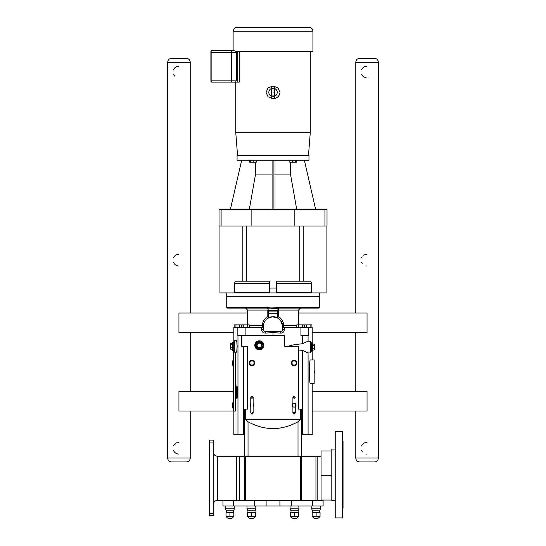 <?xml version="1.0" encoding="UTF-8"?>
<svg xmlns="http://www.w3.org/2000/svg" width="546" height="546" viewBox="0 0 546 546"><rect width="100%" height="100%" fill="white"/><g stroke="black" fill="none" stroke-linecap="round" stroke-linejoin="round"><path stroke-width="0.82" d="M294.082 407.084C295.604 406.668 295.604 406.668 294.082 407.084A1.959 1.959 0 0 1 292.124 405.125A1.959 1.959 0 0 1 294.082 403.166A1.959 1.959 0 0 1 296.041 405.125A1.959 1.959 0 0 1 294.082 407.084M292.909 406.695L292.909 412.967L294.082 411.786L295.256 412.967L295.14 406.777M250.778 406.695L250.778 406.695A1.959 1.959 0 0 1 250.778 403.562L250.778 403.562M253.132 406.695L253.132 406.695A1.959 1.959 0 0 0 253.132 403.562L253.132 403.562M233.347 411.008L178.951 411.008L178.951 391.414L233.347 391.414M312.21 391.414L367.048 391.414L367.048 411.008L312.21 411.008M247.55 313.035L178.951 313.035L178.951 332.63L233.831 332.63M312.21 332.63L367.048 332.63L367.048 313.035L298.491 313.035M210.899 72.741L210.899 72.195M210.899 69.601L210.899 67.199M210.899 71.997L210.899 69.595M210.899 67.035L210.899 63.097M210.899 62.483L210.899 58.64M236.295 51.515L236.343 80.126L211.882 80.126L211.882 82.084L231.606 82.084L231.606 50.266L211.882 50.266A0.983 0.983 0 0 0 210.899 51.242L210.899 81.101A0.983 0.983 0 0 0 211.882 82.084L239.244 82.084L239.244 51.515M213.452 504.299C213.691 501.924 215.001 500.621 217.376 500.382L323.102 500.382L323.102 505.965L312.687 505.965L312.687 500.382M233.354 500.382L233.354 505.965L222.939 505.965L222.939 500.382M233.354 505.965L266.12 505.965L266.12 500.382M266.12 505.965L279.914 505.965L279.914 500.382M279.914 505.965L312.687 505.965M251.467 516.277L255.385 516.277L255.385 512.735L247.55 512.735L247.55 516.277L251.467 516.277L251.467 512.735M294.574 516.277L298.491 516.277L298.491 512.735L290.656 512.735L290.656 516.277L294.574 516.277L294.574 512.735M311.95 505.965L320.297 505.965L320.611 508.831L311.636 508.831L311.95 505.965M316.127 516.277L320.045 516.277L320.045 512.735L312.21 512.735L312.21 516.277L316.127 516.277L316.127 512.735M225.737 505.965L234.084 505.965L234.398 508.831L225.43 508.831L225.737 505.965M229.914 516.277L233.831 516.277L233.831 512.735L225.996 512.735L225.996 516.277L229.914 516.277L229.914 512.735M233.463 510.838L233.831 512.469L226.365 512.305L226.365 510.838L233.463 510.838L234.398 508.831M225.996 516.632L233.831 516.632M226.365 516.707A4.163 4.163 0 0 0 233.463 516.707M319.676 510.838L319.676 512.305L312.578 512.305L312.578 510.838L319.676 510.838L320.611 508.831M312.21 516.632L320.045 516.632M312.578 516.707A4.163 4.163 0 0 0 319.676 516.707M247.29 505.965L255.637 505.965L255.951 508.831L246.976 508.831L246.976 506.278M255.016 510.838L255.016 512.305L247.918 512.305L247.918 510.838L255.016 510.838L255.951 508.831M247.55 516.632L255.385 516.632M247.918 516.707A4.163 4.163 0 0 0 255.016 516.707M290.397 505.965L298.744 505.965L299.058 508.831L290.083 508.831L290.083 506.278M298.123 510.838L298.123 512.305L291.025 512.305L291.025 510.838L298.123 510.838L299.058 508.831M290.656 516.632L298.491 516.632M291.025 516.707A4.163 4.163 0 0 0 298.123 516.707M217.376 500.382L217.376 456.231L236.534 456.231L236.534 500.382M239.571 500.382L239.571 456.231L236.534 456.231M239.571 456.231L321.062 456.231L321.062 450.969L331.797 450.969M245.591 500.382L245.591 456.231M300.45 500.382L300.45 456.231M315.95 500.382L315.95 456.231M321.062 500.382L321.062 456.231M209.534 442.076L213.452 442.076L213.452 440.117L209.534 440.117L209.534 515.554L213.452 515.554L213.452 513.595L209.534 513.595M320.987 456.231L321.062 452.381M213.452 442.076L213.452 513.595M217.376 456.231C215.001 455.992 213.691 454.682 213.452 452.306M331.797 475.505L321.062 475.505M342.588 508.114L343.052 508.114L343.052 441.496L342.588 441.496M335.217 500.546L331.797 500.546L331.797 449.058L335.217 449.058M335.217 517.908L335.217 431.695L342.588 431.695L342.588 517.908L335.217 517.908M298.491 349.966L302.62 350.423L307.999 352.948L310.715 352.948L310.715 341.189L307.999 341.189L302.62 343.714C294.56 344.533 289.721 345.434 288.097 346.423M314.168 383.497L310.292 383.497C309.234 384.063 309.234 359.418 310.292 359.985L314.168 359.985L314.168 383.497L312.21 383.497L312.21 434.596L301.255 434.596L301.255 409.125L300.43 409.125L300.43 419.314L298.014 421.771C281.347 430.835 264.687 430.835 248.027 421.771L245.611 419.314L245.611 409.125L247.55 409.125L247.55 346.423L242.062 346.423L241.666 346.034L241.666 335.92A0.389 0.389 0 0 1 242.062 335.531L237.844 335.531L237.844 327.696L261.52 327.696L261.52 329.415L263.22 329.415A1.959 1.959 0 0 0 265.185 331.374L280.856 331.374A1.959 1.959 0 0 0 282.814 329.415L282.814 326.713A9.794 9.794 0 0 0 273.02 316.919A9.794 9.794 0 0 0 263.22 326.713L263.22 329.415M245.611 409.125L244.785 409.125L244.785 434.596L233.831 434.596L233.831 411.083M242.062 335.531L284.384 335.531A0.389 0.389 0 0 1 284.773 335.92L284.773 346.423L298.491 346.423L298.491 409.125L300.43 409.125M245.611 419.314L300.43 419.314M314.168 359.985L312.21 359.985L312.21 350.969M310.23 360.012C309.213 360.421 309.268 384.091 310.292 383.497L312.21 383.497M234.302 327.225A0.471 0.471 180 0 0 233.831 327.696L233.831 341.598M242.062 346.423L241.666 346.034A0.389 0.389 0 0 0 242.062 346.423M296.833 327.225L283.599 327.225L296.833 327.225L296.833 324.87L304.067 324.87L304.067 327.225L304.668 327.225L304.668 324.87L311.909 324.87L311.909 327.225L307.726 327.225A0.471 0.471 -90 0 1 308.197 327.696L308.197 335.531L300.921 335.531L300.921 327.696L312.21 327.696L312.21 343.168M273.02 335.531L273.02 332.657L280.719 333.094C283.019 332.937 284.282 331.715 284.514 329.415L284.514 327.696L300.921 327.696L300.887 327.225L283.599 327.225L284.514 327.225L284.514 327.696L282.896 327.696L283.599 327.225L283.852 325.266C283.285 321.301 281.415 318.338 278.228 316.387L278.31 308.101L318.83 308.101L278.31 308.101L278.262 307.63L273.02 308.101L267.772 307.63L267.731 308.101L245.591 308.101L247.55 310.06L267.806 310.06L267.806 316.387C264.626 318.338 262.756 321.301 262.189 325.266L262.442 327.225L234.132 327.225L234.132 324.87L241.373 324.87L241.373 327.225M235.613 352.225L235.613 411.083L233.347 411.083L233.347 350.266M236.473 389.257L236.882 385.769C237.469 385.449 237.469 399.256 236.882 398.935L236.473 395.447M237.121 346.348L236.711 352.225L234.541 352.225L234.541 340.472L236.711 340.472L237.121 346.348M232.61 365.097L233.081 365.67L232.562 365.09L232.562 360.913L232.562 365.09L232.562 360.913L232.562 365.09L232.562 360.913L233.347 360.442L233.081 365.54M233.347 407.691L232.562 407.22L232.562 403.037L232.562 407.22M233.081 407.801L232.61 407.33L232.61 402.928L233.081 402.457L233.081 407.801M314.673 349.297L314.455 344.239L314.673 349.297L314.455 349.897L312.483 350.17M314.673 344.84L314.455 344.239L312.483 343.966L312.483 348.614L312.715 344.239M314.455 345.652L312.483 345.516M314.455 348.485L312.715 348.485L312.715 349.897M312.483 350.593L312.483 343.543A0.389 0.389 0 0 0 312.087 343.147L312.087 350.989L312.483 350.593L312.483 343.543M312.087 350.989L311.595 350.989L311.595 343.147L312.087 343.147M311.595 343.147A0.389 0.389 0 0 1 311.206 342.758M310.715 342.171L310.81 342.171A0.389 0.389 0 0 1 311.206 342.56L311.206 351.576L310.715 351.965M230.562 344.935L230.562 349.174L230.562 343.516L232.303 343.516L232.541 347.898L232.541 344.799L230.562 344.935L230.562 343.516M230.562 347.761L232.303 347.761L232.303 349.174L230.562 349.174M234.302 351.242L233.818 351.01L233.818 341.687L233.818 350.498M232.93 342.431A0.389 0.389 0 0 0 232.541 342.82L232.541 349.877L232.93 350.266L232.93 342.431L233.579 342.431M233.818 341.687L234.302 341.448M234.541 340.472L234.541 352.225M259.302 349.836A4.505 4.505 0 0 0 263.814 345.325A4.505 4.505 0 0 0 259.302 340.82A4.505 4.505 0 0 0 254.798 345.325A4.505 4.505 0 0 0 259.302 349.836M256.852 346.744L259.302 348.157L261.752 346.744L261.752 343.912L259.302 342.499L256.852 343.912L256.852 346.744L256.852 343.912L259.302 342.499L261.752 343.912L261.752 346.744L259.302 348.157L256.62 346.881L259.302 348.157M259.302 347.556A2.225 2.225 0 0 0 261.527 345.325A2.225 2.225 0 0 0 259.302 343.1A2.225 2.225 0 0 0 257.077 345.325A2.225 2.225 0 0 0 259.302 347.556M261.752 346.744L261.991 343.775L259.302 342.226L256.62 343.775L256.62 346.881M259.302 349.249A3.918 3.918 0 0 0 263.22 345.325A3.918 3.918 0 0 0 259.302 341.407A3.918 3.918 0 0 0 255.385 345.325A3.918 3.918 0 0 0 259.302 349.249M231.934 349.174L232.378 350.355L233.347 350.361L232.378 350.361L231.832 349.174M231.832 343.516L232.378 342.335L233.77 342.335L232.378 342.335L231.934 343.516M236.452 390.806L236.452 395.447L236.261 389.96L236.452 389.257L236.452 390.806L237.326 390.806M237.285 389.257L236.452 389.257M236.452 393.898L237.326 393.898M236.452 395.447L237.285 395.447M314.796 371.055L314.168 370.761L314.796 371.055L314.796 372.427L314.168 372.72L314.796 372.427M307.726 327.225L300.887 327.225M310.101 324.87L310.101 327.225L306.477 327.225L306.477 324.87M302.259 324.87L302.259 327.225L298.642 327.225L298.642 324.87M278.235 307.664L268.106 308.012L268.12 308.49A0.389 0.389 0 0 0 267.731 308.101L227.211 308.101L267.731 308.101L268.12 310.06M261.52 329.415C261.752 331.709 263.015 332.937 265.322 333.094L265.185 331.374M273.02 331.374L273.02 332.657L265.322 333.094M280.856 331.374L280.719 333.094M268.12 308.101L277.921 308.299L277.921 310.817A0.785 0.785 -90 0 0 277.525 310.715L277.525 313.609A0.389 0.389 -0 0 1 277.921 314.005L277.921 318.004L277.525 317.697C274.522 316.387 271.519 316.387 268.516 317.697L268.12 318.004L268.12 310.817L268.12 311.5L268.516 311.104L277.525 311.104L277.921 311.5L277.921 310.817L277.921 314.005L277.921 311.5M282.814 327.259L282.896 327.696M311.739 327.225A0.471 0.471 -0 0 1 312.21 327.696M261.527 327.225L263.145 327.696L263.22 327.259M268.106 308.012L267.806 307.664M268.12 311.5L268.12 318.004A0.389 0.389 0 0 1 267.936 318.338L267.997 318.304M277.921 318.004A0.389 0.389 0 0 0 278.105 318.338L277.921 316.387M277.921 308.299L277.921 308.49A0.389 0.389 0 0 1 278.31 308.101M272.939 316.919L277.354 317.929L277.525 313.609L268.516 313.609L268.687 317.929L271.731 317.001M268.12 316.387L267.936 318.338M277.525 310.715L268.516 310.715A0.785 0.785 -90 0 0 268.12 310.817L268.12 308.299M283.824 325.286L282.814 326.46A0.785 0.785 0 0 1 282.814 326.46L282.814 326.467A0.785 0.785 178.5 0 0 282.889 326.781L282.814 326.467M280.576 320.482L282.808 326.365A0.785 0.723 178 0 0 283.47 327.054M263.227 326.467L263.192 326.665A0.785 0.785 -178.5 0 0 263.227 326.46L263.227 326.467A0.785 0.785 -178.5 0 0 263.227 326.46A0.785 0.785 0 0 0 263.227 326.46A0.785 0.785 0 0 1 263.227 326.467L262.353 325.402M283.599 327.225A0.785 0.785 178.5 0 1 282.889 326.781M283.285 327.327A0.785 0.669 -0 0 1 282.814 326.713M247.399 324.87L247.399 327.225L241.967 327.225L241.967 324.87L249.208 324.87L249.208 327.225M262.571 327.054A0.785 0.723 -178 0 0 263.227 326.365M263.192 326.665A0.785 0.785 -178.5 0 1 262.442 327.225M263.22 326.713A0.785 0.669 -0 0 1 262.749 327.327M271.137 317.096L270.748 317.185M270.174 317.342L269.758 317.479M243.775 327.225L243.775 324.87M235.94 327.225L235.94 324.87M239.564 327.225L239.564 324.87M219.949 225.996L219.949 292.949L326.092 292.949L326.092 225.996M278.262 307.63L319.301 307.63L319.301 296.341L226.733 296.341L226.74 307.63L227.211 308.101M319.301 296.341L319.301 292.949M251.863 225.996L251.863 209.33L219.021 209.33L219.021 225.996L327.02 225.996L327.02 209.33L294.178 209.33L294.178 225.996M276.413 292.949L276.413 281.197L310.694 281.197L311.63 283.545L311.63 292.165L276.413 292.165M269.628 292.165L234.405 292.165L234.405 283.545L235.346 281.197L269.628 281.197L269.628 292.949M251.863 209.33L294.178 209.33M273.02 155.33L308.968 155.33L308.968 160.271L237.073 160.271L237.073 155.33L273.02 155.33M255.412 162.23L255.412 174.925L249.338 209.33M255.412 174.925L272.092 174.925M273.942 160.271L273.942 209.33M272.092 209.33L272.092 160.271M273.942 174.925L290.629 174.925L290.629 162.23M296.703 209.33L290.629 174.925M241.666 160.271L230.405 209.33M315.629 209.33L304.368 160.271M296.389 160.271L296.389 162.23L289.83 162.23L289.83 160.271M295.509 160.271L295.509 162.23M292.233 160.271L292.233 162.23M256.21 160.271L256.21 162.23L249.652 162.23L249.652 160.271M253.808 160.271L253.808 162.23M250.532 160.271L250.532 162.23M234.405 292.165L234.097 292.949M311.943 292.949L311.63 292.165M237.544 155.33L235.749 132.309L235.749 82.084M308.49 155.33L310.292 132.309L235.749 132.309M273.375 86.077L277.969 87.947L279.996 92.383C279.443 96.328 277.115 98.43 273.02 98.696M272.666 98.689L268.072 96.819L266.045 92.383L268.072 87.947L272.666 86.077M210.899 51.242A0.983 0.983 0 0 1 211.882 50.266L234.623 50.266L235.183 51.515L312.913 51.515L312.913 31.218C312.681 28.836 311.377 27.532 308.995 27.3L237.046 27.3L308.995 27.3M237.817 51.515L237.817 82.084M236.343 80.126L235.715 82.084M274.59 88.507A4.177 4.177 0 0 1 274.59 96.26M271.451 96.26A4.177 4.177 0 0 1 271.451 88.507M271.451 93.407A1.87 1.87 0 0 1 271.451 91.359M274.59 91.359A1.87 1.87 0 0 1 274.59 93.407M273.928 91.994A0.983 0.983 0 0 1 273.949 92.704M234.623 50.266L231.606 50.266M233.128 50.266L233.128 31.218L312.913 31.218M374.399 58.32L359.705 58.32L374.399 58.32A3.918 3.918 0 0 1 378.317 62.237L378.317 458.033A3.918 3.918 0 0 1 374.399 461.95L359.705 461.95L374.399 461.95M367.048 266.011A5.876 5.876 0 0 1 365.902 265.902M362.182 263.425A5.876 5.876 0 0 1 361.595 262.333M361.595 257.937A5.876 5.876 0 0 1 362.182 256.845M363.759 255.269A5.876 5.876 0 0 1 367.048 254.259M367.048 77.914A5.876 5.876 0 0 1 364.783 77.457M363.759 76.904A5.876 5.876 0 0 1 361.595 74.236M361.595 69.84A5.876 5.876 0 0 1 367.048 66.155M367.048 454.108A5.876 5.876 0 0 1 365.902 453.999M362.182 451.522A5.876 5.876 0 0 1 361.595 450.43M361.595 446.034A5.876 5.876 0 0 1 367.048 442.356M190.22 411.008L190.22 458.033L167.683 458.033L167.683 62.237C167.915 59.862 169.226 58.552 171.601 58.32L186.295 58.32A3.918 3.918 0 0 1 190.22 62.237L190.22 313.035M190.22 332.63L190.22 391.414M186.295 461.95L171.601 461.95L186.295 461.95A3.918 3.918 0 0 0 190.22 458.033M178.951 454.108A5.876 5.876 0 0 1 173.498 450.43M173.498 446.034A5.876 5.876 0 0 1 178.951 442.356M174.795 76.194A5.876 5.876 0 0 1 173.498 74.236M173.498 69.84A5.876 5.876 0 0 1 178.951 66.155M178.951 266.011A5.876 5.876 0 0 1 173.498 262.333M173.498 257.937A5.876 5.876 0 0 1 178.951 254.259M254.702 505.965L254.702 500.382M291.339 505.965L291.339 500.382M244.28 500.382L244.28 456.231M301.754 500.382L301.754 456.231M317.144 500.382L317.144 456.231M302.62 350.423L302.62 434.596M308.074 352.948L308.074 434.596M243.42 346.423L243.42 434.596M248.027 456.231L248.027 421.771M298.014 456.231L298.014 421.771M237.967 335.531L237.967 434.596M302.62 335.531L302.62 343.714M308.074 335.531L308.074 341.189M233.831 327.696L237.844 327.696A0.471 0.471 -90 0 1 238.315 327.225M254.627 363.001A2.669 2.669 0 0 1 251.959 365.67A2.669 2.669 0 0 1 249.283 363.001A2.669 2.669 0 0 1 251.959 360.333A2.669 2.669 0 0 1 254.627 363.001M251.959 365.206A2.204 2.204 0 0 1 249.754 363.001A2.204 2.204 0 0 1 251.959 360.797A2.204 2.204 0 0 1 254.156 363.001A2.204 2.204 0 0 1 251.959 365.206M254.047 363.001A2.088 2.088 0 0 1 251.959 365.09A2.088 2.088 0 0 1 249.863 363.001A2.088 2.088 0 0 1 251.959 360.913A2.088 2.088 0 0 1 254.047 363.001M294.082 360.333A2.669 2.669 0 0 0 291.414 363.001A2.669 2.669 0 0 0 294.082 365.67A2.669 2.669 0 0 0 296.751 363.001A2.669 2.669 0 0 0 294.082 360.333M291.885 363.001A2.204 2.204 0 0 0 294.082 365.206A2.204 2.204 0 0 0 296.287 363.001A2.204 2.204 0 0 0 294.082 360.797A2.204 2.204 0 0 0 291.885 363.001M294.082 360.913A2.088 2.088 0 0 0 291.994 363.001A2.088 2.088 0 0 0 294.082 365.09A2.088 2.088 0 0 0 296.171 363.001A2.088 2.088 0 0 0 294.082 360.913M310.81 342.171L310.81 351.965M234.05 351.242L234.05 341.448M259.302 348.43L261.991 346.881M259.302 348.853A3.529 3.529 0 0 1 255.781 345.325A3.529 3.529 0 0 1 259.302 341.803A3.529 3.529 0 0 1 262.831 345.325A3.529 3.529 0 0 1 259.302 348.853M267.772 307.63L226.74 307.63M296.833 325.266L283.852 325.266M262.189 325.266L249.208 325.266M277.921 310.06L298.491 310.06L300.45 308.101M282.814 329.415L284.514 329.415M268.12 314.005A0.389 0.389 180 0 1 268.516 313.609L268.516 310.715M245.12 335.531L245.147 327.225M261.554 327.225L261.52 327.696L263.145 327.696M221.11 209.33L221.11 225.996M303.201 281.197L303.201 225.996M299.699 225.996L299.699 281.197M246.342 281.197L246.342 225.996M242.84 225.996L242.84 281.197M276.413 288.015L269.628 288.015M324.925 225.996L324.925 209.33M276.413 283.545L311.63 283.545M234.405 283.545L269.628 283.545M210.899 80.126L211.882 80.126L211.882 52.225L236.343 52.225M210.899 52.225L211.882 52.225L211.882 50.266M211.882 82.084A0.983 0.983 0 0 1 210.899 81.101M378.317 458.033L355.78 458.033L355.78 411.008M355.78 313.035L355.78 62.237L378.317 62.237M167.683 62.237L190.22 62.237M292.909 403.562L292.909 397.29L294.082 398.464L295.256 397.29C294.594 395.864 293.809 395.864 292.909 397.29L292.909 412.967C293.55 414.4 294.328 414.4 295.256 412.967L295.256 403.562M251.959 411.786L253.132 412.967L253.132 397.29C252.102 395.795 251.317 395.795 250.778 397.29L250.778 412.967C251.767 414.462 252.552 414.462 253.132 412.967M250.778 397.29L251.959 398.464L253.132 397.29M312.578 512.305L312.21 512.469L312.578 512.305M226.365 510.838L225.43 508.831M226.365 512.305L225.996 512.469M312.578 510.838L311.636 508.831M319.676 512.305L320.045 512.469M247.918 510.838L246.976 508.831M247.918 512.305L247.55 512.469M255.016 512.305L255.385 512.469M291.025 510.838L290.083 508.831M291.025 512.305L290.656 512.469M298.123 512.305L298.491 512.469M331.797 500.047L321.062 500.047M301.31 434.596L301.31 456.231M244.724 434.596L244.724 456.231M233.081 402.457L232.61 402.928M254.675 363.001C252.805 366.53 250.996 366.502 249.242 362.913C251.105 359.493 252.914 359.521 254.675 363.001M291.366 363.001C293.175 359.493 294.99 359.493 296.799 363.001C294.99 366.509 293.175 366.509 291.366 363.001M311.595 350.989L311.206 351.378M233.579 350.266L232.93 350.266M298.491 324.87L298.491 310.06M247.55 324.87L247.55 310.06M319.301 307.63L318.83 308.101M226.733 292.949L226.733 296.341M310.292 51.515L310.292 132.309M271.451 92.383L271.451 97.161C272.72 99.174 273.764 99.174 274.59 97.161L274.59 87.599C273.212 85.613 272.167 85.613 271.451 87.599L271.451 97.161L273.02 95.598L274.59 97.161L274.59 87.599L273.02 89.169L271.451 87.599M233.128 31.218C233.36 28.836 234.664 27.532 237.046 27.3M355.78 62.237C356.012 59.862 357.323 58.552 359.705 58.32M355.78 391.414L355.78 332.63M355.78 458.033C356.012 460.408 357.323 461.718 359.705 461.95M167.683 458.033C167.915 460.408 169.226 461.718 171.601 461.95"/></g></svg>
